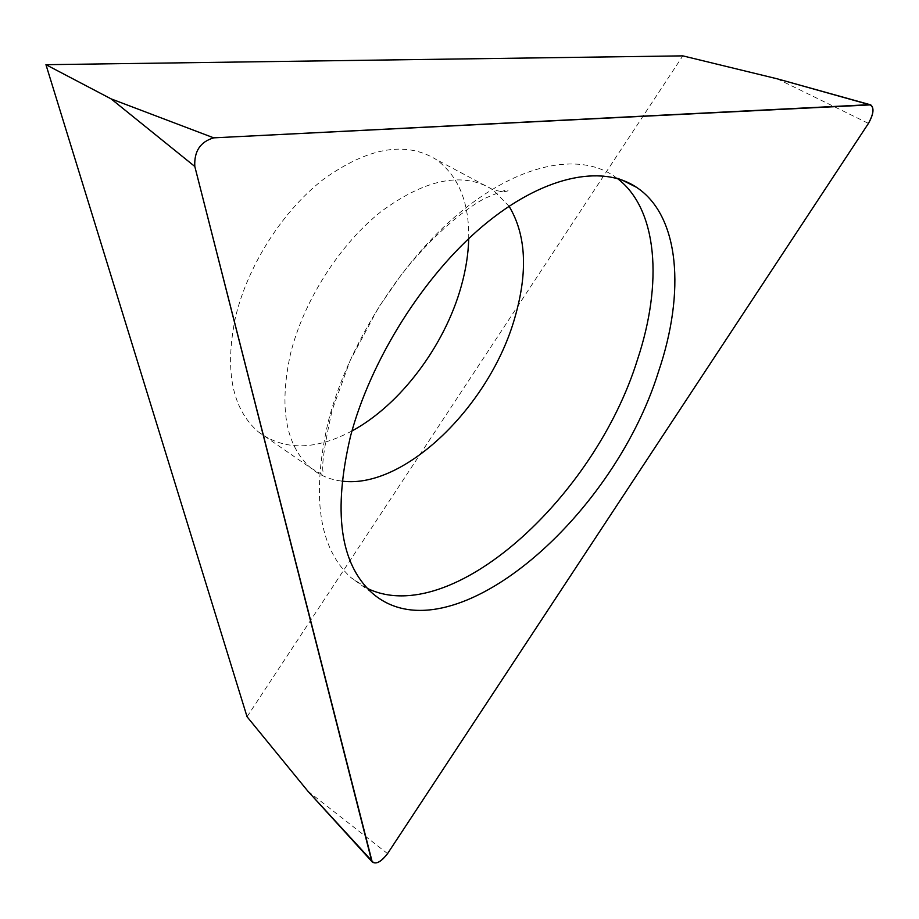 <?xml version="1.0" encoding="UTF-8"?>
<svg xmlns="http://www.w3.org/2000/svg" width="919" height="919" viewBox="0 0 919 919"><rect width="100%" height="100%" fill="white"/><g stroke="black" fill="none" stroke-linecap="round" stroke-linejoin="round"><path stroke-width="0.69" stroke-dasharray="4.59 3.45" d="M247.05 716.74L682.817 55.864M351.966 430.965C315.102 450.551 283.787 450.769 258.032 431.643C232.162 408.794 224.581 370.954 235.287 318.112C247.395 266.073 282.455 210.922 323.718 179.113C368.128 147.431 405.566 140.86 436.031 159.412C458.409 175.782 469.299 202.18 468.724 238.63M367.313 588.39L350.794 577.477C318.675 547.781 311.208 495.628 328.382 421.04C347.968 345.429 400.236 262.283 459.293 213.128C518.442 163.95 578.074 152.083 613.501 175.724L617.419 178.516M387.554 853.625L307.819 791.11M777.221 78.816L868.455 123.399M509.057 206.235L492.814 189.647C463.073 171.416 425.842 178.723 381.109 211.577C339.513 244.523 303.557 301.007 290.496 353.849C278.825 407.473 285.579 445.531 310.783 468.024C319.732 475.399 330.139 479.764 342.029 481.119M258.032 431.643L310.783 468.024L322.178 474.48L323.04 471.78C321.57 464.934 324.579 444.44 332.092 410.322L350.196 360.432L378.582 307.428L400.73 275.574C430.023 237.895 462.246 210.566 484.439 198.561C502.578 190.681 510.286 188.154 507.575 190.957C504.761 192.037 499.833 191.6 492.814 189.647L436.031 159.412M621.979 179.998L613.501 175.724M371.575 592.514L350.794 577.477"/><path stroke-width="1.38" d="M868.455 123.399L387.554 853.625C381.282 861.838 376.158 864.607 372.206 861.93L194.805 166.465C194.012 151.302 200.319 141.767 213.725 137.85L870.73 104.869C874.36 108.074 873.601 114.255 868.455 123.399L387.554 853.625C380.156 862.907 374.826 865.227 371.586 860.575L194.805 166.465C194.012 151.302 200.319 141.767 213.725 137.85L869.443 104.674C874.463 106.581 874.141 112.83 868.455 123.399M350.621 435.836C332.885 510.838 339.869 563.06 371.575 592.514C447.863 660.945 612.215 521.36 658.636 371.265C685.333 292.667 679.888 215.919 636.534 187.327C601.554 163.858 542.141 176.195 482.82 226.04C423.59 275.861 370.794 359.788 350.621 435.836M371.586 860.575L307.819 791.11L247.05 716.74L45.95 64.686L682.817 55.864L777.221 78.816L870.73 104.869M468.724 238.63C468.334 254.058 465.818 270.025 461.166 286.533C444.658 345.866 400.236 404.969 351.966 430.965M45.95 64.686L111.096 98.873L213.725 137.85M617.419 178.516C657.889 209.245 662.829 283.534 637.568 359.329C594.846 497.684 451.022 628.975 367.313 588.39M194.805 166.465L111.096 98.873M869.443 104.674L777.221 78.816M342.029 481.119C404.509 489.425 490.126 405.52 514.881 317.549C528.08 271.771 526.127 234.667 509.057 206.235M307.819 791.11L372.206 861.93M636.534 187.327L621.979 179.998"/></g></svg>
